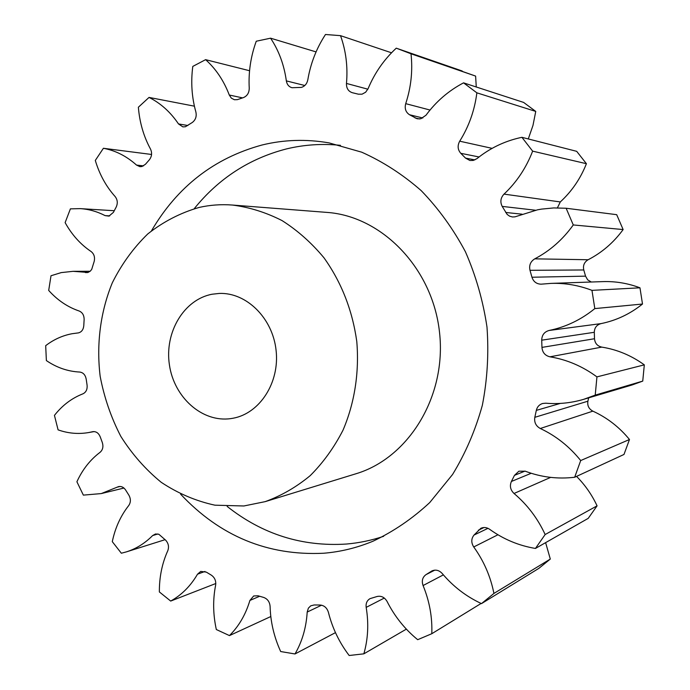 <?xml version="1.0" encoding="UTF-8"?>
<svg xmlns="http://www.w3.org/2000/svg" width="690" height="690" viewBox="0 0 690 690"><rect width="100%" height="100%" fill="white"/><g stroke="black" fill="none" stroke-linecap="round" stroke-linejoin="round"><path stroke-width="1.03" d="M227.165 506.434C262.39 534.293 302.108 546.834 346.328 544.048C358.964 542.978 371.418 540.399 383.675 536.303M340.463 145.331C322.049 143.477 304.057 144.676 286.479 148.919C249.435 158.484 218.696 178.4 194.261 208.656M180.599 494.161C220.05 536.225 267.729 555.916 323.653 553.242C340.532 551.862 357.006 547.843 373.083 541.176C393.524 531.542 412.413 518.664 429.758 502.544L452.562 474.487C465.509 453.287 475.445 430.206 482.353 405.246C487.356 379.586 488.9 353.513 486.985 327.026C483.069 300.754 475.876 275.646 465.396 251.703C453.201 228.847 438.469 208.492 421.202 190.63C402.796 174.501 382.967 161.684 361.724 152.188L329.087 142.899C306.196 138.949 283.832 139.656 261.976 145.021C214.185 158.079 177.356 186.671 151.498 230.805M212.106 294.225L219.239 293.44C246.364 292.275 272.688 318.038 276.086 350.322C279.812 382.571 259.751 413.457 233.022 418.244L230.762 418.614C202.213 422.703 174.053 397.406 169.421 364.915C164.375 332.494 183.807 299.495 212.106 294.225M243.863 505.977L214.935 505.184C195.874 501.043 177.977 493.428 161.253 482.327C145.555 469.493 132.075 454.184 120.828 436.391C111.081 417.545 104.19 397.518 100.162 376.309C96.264 344.163 100.421 311.794 112.332 282.762C121.613 264.175 133.412 247.908 147.738 233.97C163.288 221.697 180.409 212.856 199.091 207.449C209.984 204.982 221.076 204.18 232.383 205.042C249.418 207.224 265.969 212.408 282.046 220.584C297.537 230.408 311.501 242.802 323.946 257.758C341.421 282.245 352.366 310.129 356.773 341.412C359.404 372.341 354.6 403.055 342.999 430.206C334.115 447.517 323.196 462.662 310.215 475.634C296.321 487.123 281.296 495.791 265.15 501.647L243.863 505.977M78.47 332.882L72.019 333.736C62.436 335.556 53.656 339.532 45.687 345.673L46.377 360.585C56.718 367.632 67.836 371.453 79.712 372.048C83.18 372.522 85.336 374.868 86.19 379.077L87.069 385.072C87.483 389.35 86.095 392.274 82.929 393.826C71.777 398.182 62.281 405.366 54.441 415.389L58.081 429.861C68.12 433.415 78.298 434.312 88.613 432.561L92.891 431.655C96.195 431.354 98.644 433.079 100.214 436.822L102.293 442.488C103.56 446.594 102.827 449.871 100.076 452.312C90.192 459.764 82.464 469.588 76.901 481.767L83.361 495.118L101.266 493.583L118.594 486.597C121.397 486.088 123.751 487.243 125.649 490.055L128.84 495.109C130.928 498.853 130.884 502.329 128.728 505.546C120.664 515.801 115.187 527.841 112.289 541.65L121.345 553.225L126.442 551.862C136.18 548.766 144.909 543.332 152.619 535.578L155.5 533.974L158.873 534.276L165.678 540.21C168.498 543.375 169.197 546.877 167.774 550.741C162.081 563.368 159.278 577.099 159.364 591.934L170.689 601.068C181.617 595.013 190.561 586.06 197.521 574.192L200.747 571.406L206.31 572.114L211.295 575.124C214.737 577.513 216.186 580.868 215.625 585.189C212.787 599.627 213.02 614.411 216.324 629.53L229.46 635.593C238.878 626.235 245.692 614.523 249.901 600.438L253.687 595.97L258.069 595.789L263.623 597.419C267.53 598.851 269.695 601.852 270.101 606.407C270.514 621.94 274.042 636.982 280.683 651.541L294.992 653.965C302.168 641.622 306.239 627.65 307.197 612.065L308.387 608.14L310.741 605.837L314.166 604.966L319.988 605.018C324.153 605.354 326.965 607.786 328.406 612.315C332.347 628.055 339.264 642.45 349.166 655.5L363.854 653.835C368.072 639.052 368.848 623.562 366.174 607.373C365.691 603.345 366.994 600.421 370.09 598.618L377.128 596.488C381.303 595.625 384.623 597.29 387.099 601.499C394.637 616.42 404.832 629.151 417.683 639.69L431.785 633.722C432.432 617.317 429.525 601.257 423.074 585.543C421.495 580.868 422.47 577.228 426.015 574.623L431.931 570.923C435.683 569.345 439.116 570.207 442.238 573.528C453.183 586.526 466.268 596.557 481.482 603.621L493.928 593.434C490.573 576.504 483.845 561.013 473.737 546.963C471.072 542.685 471.158 538.718 474.004 535.069L480.887 528.281C483.837 527.005 486.752 527.341 489.633 529.29C503.493 539.278 518.759 545.661 535.44 548.447L545.152 534.534C537.683 518.38 527.315 504.692 514.024 493.479C510.384 489.943 509.505 485.941 511.402 481.473L514.473 475.358L518.897 471.201L525.254 471.201C541.21 477.239 557.684 479.257 574.675 477.256L580.704 460.549C569.414 446.525 555.95 435.847 540.296 428.499C535.889 426.032 534.069 422.306 534.819 417.321L536.32 410.386C537.165 406.876 539.261 404.573 542.616 403.495L545.773 403.202C558.529 404.288 571.139 403.012 583.611 399.355L595.229 395.12L596.936 376.887C582.524 366.278 566.861 359.585 549.956 356.816C545.091 355.635 542.426 352.504 541.952 347.398L541.719 340.179C541.857 335.064 544.324 331.83 549.102 330.467C565.817 327.06 581.058 319.772 594.815 308.594L591.968 290.361C578.617 285.255 564.998 282.935 551.103 283.383L541.107 284.177C536.518 284.021 533.465 281.71 531.956 277.242L529.998 270.316C528.911 265.322 530.498 261.501 534.759 258.845C549.973 250.858 562.816 239.559 573.269 224.949L566.136 208.251L553.785 207.932L541.547 209.105L537.527 209.82L514.99 216.841L512.463 216.971L509.591 216.168L507.15 214.418L502.191 206.396C499.974 201.929 500.586 197.832 504.019 194.114C516.638 182.229 526.177 167.903 532.645 151.145L521.916 137.319L519.699 137.793C503.89 141.459 489.65 148.393 476.98 158.614L473.254 160.434L469.899 160.485L465.534 158.105L460.799 153.318C457.668 149.704 457.306 145.668 459.704 141.191C468.924 126.46 474.642 110.34 476.868 92.831L463.551 82.852C448.629 90.701 436.106 101.499 425.98 115.239L420.814 118.766L417.131 118.775L409.489 114.73C405.711 112.203 404.452 108.511 405.711 103.655C411.093 87.294 412.853 70.673 411.007 53.785L396.258 48.171C383.994 59.547 374.61 73.045 368.106 88.665L365.64 92.219L362.052 94.185L358.395 94.194L352.262 92.693C348.269 91.296 346.337 88.217 346.466 83.438C347.933 66.688 345.949 50.767 340.524 35.656L325.482 34.5C316.451 48.369 310.56 63.471 307.818 79.807C306.981 83.757 304.851 86.285 301.435 87.397L291.974 87.725C288.851 86.793 286.98 84.508 286.341 80.885C284.125 64.886 278.872 50.655 270.584 38.183L256.257 41.227C250.712 56.52 248.374 72.148 249.237 88.122C249.194 92.814 247.253 95.979 243.415 97.6L237.369 99.653L234.402 99.74L231.322 98.127L229.278 95.022C223.836 80.73 215.944 68.94 205.603 59.659L192.795 66.413C190.742 82.11 191.768 97.299 195.874 111.987C196.805 116.386 195.632 119.879 192.346 122.449L185.377 126.762L182.867 126.874L178.503 123.933C170.456 112.056 160.632 103.215 149.031 97.419L138.371 107.235C139.596 122.441 143.641 136.379 150.498 149.049C152.266 152.93 151.869 156.535 149.299 159.864L145.452 164.272L141.942 166.523L139.915 166.661L136.534 165.083C126.529 156.121 115.48 150.524 103.405 148.281L95.306 160.434C99.481 174.406 106.088 186.438 115.118 196.538C117.576 199.729 117.93 203.257 116.162 207.129L113.401 212.373L108.934 216.117L105.113 215.616C97.092 211.502 88.82 209.174 80.29 208.63L70.397 208.854L65.127 222.629C71.838 234.747 80.489 244.381 91.089 251.522C94.064 253.886 95.099 257.163 94.202 261.355L91.718 269.359L90.312 271.118L88.053 272.438L73.097 271.325L61.229 272.602L51.008 275.75L48.697 290.438C57.477 300.219 67.637 307.076 79.186 311.018C82.498 312.458 84.146 315.33 84.128 319.634L83.783 325.68C83.378 329.63 81.61 332.037 78.47 332.882M504.019 194.114L560.297 201.937C571.803 191.354 580.514 178.615 586.414 163.703L576.693 151.334L521.916 137.319M534.759 258.845L588.13 259.742C601.973 252.609 613.643 242.552 623.13 229.563L616.696 214.676L566.136 208.251M396.258 48.171L475.617 76.09L411.007 53.785M476.264 86.992L475.617 76.09M463.551 82.852L523.624 102.422L535.75 111.418L476.868 92.831M528.281 138.949L532.973 125.442L535.75 111.418M560.297 201.937L557.417 207.871M588.13 259.742C584.258 262.105 582.809 265.521 583.792 269.971L529.998 270.316M531.956 277.242L585.551 276.147L583.792 269.971M585.551 276.147L587.664 279.838L591.278 282.012M549.102 330.467L601.033 323.61C616.213 320.531 630.039 314.01 642.502 304.031L639.966 287.808C627.891 283.271 615.549 281.21 602.939 281.615L551.103 283.383M601.033 323.61C596.686 324.835 594.444 327.724 594.306 332.295L541.719 340.179M541.952 347.398L594.504 338.738L594.306 332.295M594.504 338.738C594.927 343.284 597.35 346.078 601.758 347.113L549.956 356.816M583.611 399.355L632.212 384.925L642.744 381.104L644.313 364.855C631.29 355.454 617.11 349.537 601.758 347.113M534.819 417.321L587.897 401.192L588.656 397.854M587.897 401.192C587.207 405.651 588.855 408.963 592.857 411.145L540.296 428.499M574.675 477.256L623.984 454.46L629.478 439.504C619.275 427.076 607.062 417.623 592.857 411.145M535.44 548.447L588.216 518.363L597.074 505.839C591.917 494.79 585.077 484.975 576.555 476.393M481.482 603.621L538.916 568.327L550.301 559.064L545.626 542.642M151.567 154.465L103.405 148.281M194.399 106.174L149.031 97.419M249.564 70.734L205.603 59.659M316.063 51.905L270.584 38.183M391.523 52.794L340.524 35.656M586.414 163.703L532.645 151.145M623.13 229.563L573.269 224.949M639.966 287.808L591.968 290.361M642.502 304.031L594.815 308.594M644.313 364.855L596.936 376.887M642.744 381.104L595.229 395.12M629.478 439.504L580.704 460.549M597.074 505.839L545.152 534.534M550.301 559.064L493.928 593.434M481.111 603.448L431.785 633.722M406.35 629.133L363.854 653.835M335.469 632.635L294.992 653.965M270.808 616.532L229.46 635.593M215.806 583.516L170.689 601.068M265.15 501.647L355.764 473.823C408.566 458.186 446.81 396.284 439.513 332.27C432.656 268.194 381.82 216.134 326.887 212.399L232.383 205.042M85.388 272.567L87.604 272.55M105.113 215.616L109.71 215.875M136.534 165.083L143.529 165.885M178.503 123.933L187.87 125.511M229.278 95.022L242.552 97.877M415.035 117.921L419.391 118.982M465.534 158.105L474.858 159.908M505.692 212.468L522.045 214.176M93.245 431.604L92.538 431.724M120.138 486.459L117.153 487.175M157.855 533.974L152.619 535.578M204.956 571.449L197.521 574.192M259.647 596.272L249.901 600.438M321.575 605.19L307.197 612.065M384.313 598.058L366.174 607.373M443.385 574.865L423.074 585.543M426.015 574.623L434.804 570.138M432.639 570.613L431.267 571.311M497.947 534.759L473.737 546.963M474.004 535.069L487.977 528.324M483.983 527.522L478.351 530.213M550.646 477.385L514.024 493.479M511.402 481.473L531.214 473.271M524.986 471.098L514.473 475.358M560.289 403.417L536.32 410.386M535.535 210.234L502.191 206.396M479.058 156.975L460.799 153.318M459.704 141.191L492.125 148.359M422.806 118.007L409.489 114.73M405.711 103.655L430.034 110.038M346.466 83.438L367.873 89.191M286.341 80.885L304.808 85.508M90.157 271.256L73.097 271.325M462.205 70.992L396.362 48.214M94.142 431.586L88.613 432.561M123.941 488.046L101.266 493.583M165.117 539.666L126.442 551.862M114.255 210.726L80.29 208.63"/></g></svg>

